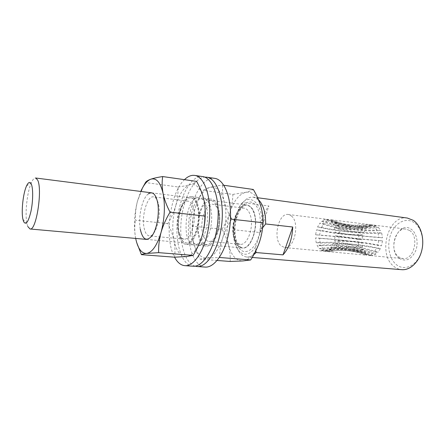 <?xml version="1.0" encoding="UTF-8"?>
<svg xmlns="http://www.w3.org/2000/svg" width="445" height="445" viewBox="0 0 445 445"><rect width="100%" height="100%" fill="white"/><g stroke="black" fill="none" stroke-linecap="round" stroke-linejoin="round"><path stroke-width="0.33" stroke-dasharray="2.23 1.67" d="M253.811 254.657C251.492 256.415 249.178 257.204 246.869 257.026C244.566 256.815 242.486 255.697 240.617 253.683C237.263 249.873 235.194 244.266 234.404 236.868L234.17 229.82L260.047 232.529C260.531 221.56 263.473 212.71 268.886 205.979L242.842 202.609C246.157 198.581 249.667 196.768 253.372 197.157L258.512 199.761M407.342 218.039C387.923 214.479 377.327 254.774 394.159 266.616C396.462 268.413 398.987 269.436 401.735 269.681M414.039 222.567C405.996 217.115 395.366 222.578 390.999 233.625C386.521 244.6 388.986 258.945 396.584 264.82C404.11 270.855 415.363 266.477 420.247 254.829C425.248 243.265 422.16 227.84 414.039 222.567M255.864 250.724L255.658 246.942C249.99 254.924 244.489 256.359 239.165 251.236C236.1 247.759 234.204 242.625 233.48 235.833L233.658 224.447L234.17 229.82M399.26 258.339C405.629 262.027 411.024 259.702 415.458 251.358C418.834 243.476 416.781 232.991 411.263 229.297C398.481 219.88 386.538 249.595 399.26 258.339M409.617 230.499C419.696 236.556 413.822 260.503 402.836 258.589L398.714 256.937C388.969 250.357 394.982 227.106 406.04 229.103L409.617 230.499M331.386 221.527L335.43 222.027L337.672 225.365L333.611 224.881L331.386 221.527C345.96 228.285 361.596 230.198 378.295 227.273L374.573 226.816L376.932 230.054L380.664 230.499C362.592 231.695 346.911 229.82 333.611 224.881M378.295 227.273L380.664 230.499M334.573 227.551L338.639 228.024L339.39 232.946L335.313 232.49L334.573 227.551C347.962 232.457 363.671 234.292 381.693 233.063L377.955 232.624L378.773 237.369L382.516 237.791C363.96 236.467 348.224 234.704 335.313 232.49M381.693 233.063L382.516 237.791M335.241 235.744L339.318 236.189L338.345 241.312L334.267 240.89L335.241 235.744C348.24 237.891 363.988 239.61 382.472 240.895L378.728 240.489L377.761 245.417L381.504 245.807C363.459 241.869 347.717 240.228 334.267 240.89M382.472 240.895L381.504 245.807M333.177 243.804L337.249 244.216L334.835 248.104L330.769 247.704L333.177 243.804C346.711 243.087 362.447 244.683 380.392 248.583L376.648 248.204L374.173 251.926L377.911 252.287C361.234 246.397 345.52 244.867 330.769 247.704M380.392 248.583L377.911 252.287M328.977 249.473L333.038 249.862L329.878 251.447L325.829 251.069L328.977 249.473C343.796 246.619 359.488 248.115 376.053 253.962L372.32 253.606L369.05 255.113L372.776 255.458C359.955 249.74 346.477 247.854 332.343 249.812L325.829 251.069M376.053 253.962L372.776 255.458M323.843 251.225L327.887 251.603L324.856 250.524L320.828 250.146L323.843 251.225C332.459 249.206 340.976 248.688 349.392 249.69C356.757 250.574 363.86 252.543 370.696 255.597L366.919 255.241L364.188 254.401L367.526 254.534L366.341 254.006C353.425 248.421 338.256 247.136 320.828 250.146M370.696 255.597L367.526 254.534M291.386 215.959C300.208 222.45 294.356 249.489 284.65 247.57L281.04 245.812C272.596 238.681 278.492 212.599 288.243 214.496L291.386 215.959M27.79 226.533L26.973 223.724C24.72 213.873 27.139 191.617 31.45 182.483C32.863 179.385 34.237 177.894 35.578 177.994M260.047 232.529L268.886 205.979M242.842 202.609L239.004 207.598L233.658 224.447M255.658 246.942L261.549 229.253L262.628 227.734M239.004 207.598C248.421 189.531 265.22 203.682 261.549 229.253M315.611 234.771L319.599 235.199L320.522 230.271L316.529 229.82L315.611 234.771C335.035 236.173 350.465 237.841 361.896 239.772L362.814 235.043C350.816 235.611 335.385 233.87 316.529 229.82M362.814 235.043L359.137 234.626L358.225 239.377L361.896 239.772M361.846 242.764L358.164 242.375L358.909 246.981L362.592 247.353L361.846 242.764C350.321 240.884 334.885 239.26 315.527 237.897L316.195 242.681C335.291 241.485 350.755 243.042 362.592 247.353M316.195 242.681L320.194 243.087L319.521 238.314L315.527 237.897M363.548 249.873L359.86 249.512L362.085 252.788L365.784 253.138L363.548 249.873C351.622 245.595 336.131 244.077 317.085 245.312L319.182 248.705C337.21 245.64 352.746 247.12 365.784 253.138M319.182 248.705L323.204 249.089L321.09 245.701L317.085 245.312M376.492 225.954L369.567 224.614L373.945 225.126L376.492 225.954C361.284 228.574 346.961 227.217 333.528 221.883L326.602 219.29C335.191 223.212 343.751 225.565 352.29 226.36C359.504 227.022 366.496 226.588 373.266 225.075M326.602 219.29L331.275 219.836L333.711 220.67L329.673 220.175M321.551 221.326L325.556 221.81L328.644 220.069L324.627 219.574L321.551 221.326C339.34 227.54 354.821 229.42 367.998 226.967L371.202 225.326L367.503 224.87M367.998 226.967L364.31 226.516L367.392 224.897M366.213 228.674L362.53 228.235L360.183 231.917L363.86 232.346L366.213 228.674C352.968 231.144 337.505 229.292 319.838 223.134L317.558 226.989C336.509 231.077 351.945 232.863 363.86 232.346M317.558 226.989L321.546 227.451L323.838 223.607L319.838 223.134M358.225 239.377C348.124 237.797 335.252 236.406 319.599 235.199M319.521 238.314C335.152 239.493 348.034 240.845 358.164 242.375M321.09 245.701C336.515 245.05 349.436 246.319 359.86 249.512M324.856 250.524C339.552 248.555 352.54 249.779 363.821 254.19M329.878 251.447L333.238 250.902C345.67 249.278 357.608 250.68 369.05 255.113M334.835 248.104C347.284 246.319 360.4 247.598 374.173 251.926M338.345 241.312C349.887 241.073 363.025 242.442 377.761 245.417M339.39 232.946C350.549 234.738 363.682 236.212 378.773 237.369M337.672 225.365C349.103 229.08 362.185 230.643 376.932 230.054M330.629 219.791C338.261 222.862 345.854 224.692 353.397 225.281C346.533 224.692 339.969 223.151 333.711 220.67C345.954 225.654 358.976 227.262 372.782 225.493M371.202 225.326L367.381 226.06C353.519 228.302 339.268 226.138 324.627 219.574M328.644 220.069C341.771 225.259 354.515 226.889 366.886 224.97M323.838 223.607C338.295 228.168 351.188 229.709 362.53 228.235M359.137 234.626C348.702 234.793 335.83 233.341 320.522 230.271M320.194 243.087C335.591 242.453 348.496 243.754 358.909 246.981M323.204 249.089C337.861 247.142 350.827 248.377 362.085 252.788M327.887 251.603C334.879 250.324 341.782 250.051 348.607 250.785C354.932 251.47 361.056 252.96 366.98 255.246M333.038 249.862C345.476 248.054 358.57 249.306 372.32 253.606M337.249 244.216C348.791 243.927 361.924 245.256 376.648 248.204M339.318 236.189C350.488 237.919 363.626 239.354 378.728 240.489M338.639 228.024C350.076 231.7 363.187 233.236 377.955 232.624M335.43 222.027C347.69 227.006 360.739 228.602 374.573 226.816M353.397 225.281L369.567 224.614M325.556 221.81C340.047 226.405 352.963 227.974 364.31 226.516M321.546 227.451C336.843 230.549 349.72 232.034 360.183 231.917M234.142 238.387C235.761 244.21 238.392 247.398 242.052 247.943C250.563 249.623 258.662 227.634 254.245 213.928C252.582 208.521 250.073 205.546 246.714 204.989C237.947 203.309 230.132 224.697 234.142 238.387M234.331 238.403C235.945 244.227 238.581 247.414 242.236 247.96C250.758 249.639 258.857 227.656 254.44 213.95C252.771 208.549 250.262 205.568 246.903 205.017C238.136 203.332 230.315 224.719 234.331 238.403M233.636 236.306C234.988 241.173 237.185 243.843 240.222 244.299C247.364 245.707 254.139 227.25 250.474 215.719C249.089 211.141 246.981 208.622 244.149 208.16C236.829 206.747 230.254 224.786 233.636 236.306M198.948 234.966C201.991 245.195 206.591 247.22 212.76 241.051C218.067 234.459 220.648 219.357 218.095 209.567C214.624 199.505 209.929 197.875 204.005 204.678C199.032 211.514 196.735 225.404 198.948 234.966M218.723 211.948C222.1 223.763 215.508 242.786 208.761 241.39C205.885 240.94 203.832 238.22 202.597 233.236C199.499 221.443 205.874 202.876 212.793 204.244C215.469 204.689 217.449 207.259 218.723 211.948M230.154 261.46C230.46 256.148 229.948 250.774 228.624 245.34C227.139 239.833 224.942 234.465 222.027 229.236L192.624 226.177C192.59 220.258 193.43 214.234 195.144 208.121C197.018 202.008 199.71 196.089 203.209 190.377C204.472 189.32 206.697 188.335 209.884 187.417C213.25 186.522 217.499 185.749 222.634 185.098L223.852 185.27M222.027 229.236C225.409 223.829 228.062 218.178 229.987 212.287C231.773 206.363 232.741 200.4 232.896 194.398L203.209 190.377M232.896 194.398L245.484 192.362C248.911 191.522 251.525 190.555 253.322 189.47M230.543 217.177C227.69 211.853 225.565 206.619 224.18 201.485C222.75 195.644 222.233 190.182 222.634 185.098M231.623 219.174C227.757 225.354 224.758 231.712 222.628 238.247C220.659 244.8 219.63 251.214 219.541 257.483L206.708 258.117L200.039 259.151C197.013 253.433 194.843 247.77 193.531 242.163C192.362 236.506 192.062 231.178 192.624 226.177M217.171 260.464L200.039 259.151M193.531 242.163C191.333 231.244 191.867 219.897 195.144 208.121C198.709 196.557 203.621 189.653 209.884 187.417C216.237 186.027 221.004 190.716 224.18 201.485C226.9 213.072 226.383 225.326 222.628 238.247C218.439 250.541 213.133 257.166 206.708 258.117C200.461 258.106 196.067 252.782 193.531 242.163M228.624 245.34C231.445 255.68 236.184 260.876 242.831 260.937C249.651 260.052 255.224 253.678 259.546 241.802C263.396 229.32 263.824 217.449 260.82 206.191C257.338 195.711 252.226 191.1 245.484 192.362C238.837 194.448 233.669 201.09 229.987 212.287C226.622 223.702 226.166 234.715 228.624 245.34M205.017 267.072L203.61 266.872C192.791 264.413 186.472 242.887 188.897 220.681C191.189 198.459 201.891 178.601 212.999 178.261L214.651 178.356M205.818 246.035C192.201 244.706 197.18 197.775 210.797 199.071L211.286 199.11C216.949 199.694 220.915 211.097 219.502 223.768C218.161 236.44 211.842 246.73 206.185 246.085L205.818 246.035M197.875 245.334C184.469 244.021 189.481 196.785 202.887 198.053L203.371 198.092C208.95 198.659 212.827 210.129 211.408 222.889C210.057 235.65 203.81 246.024 198.236 245.379L197.875 245.334M195.032 266.149C184.686 263.012 178.857 241.579 181.299 219.619C183.629 197.641 193.92 177.961 204.7 177.121M193.002 266.232L191.634 266.027C181.065 263.574 174.98 241.858 177.427 219.441C179.741 197.007 190.26 176.91 201.123 176.509L202.736 176.604M193.864 244.984C180.564 243.676 185.593 196.284 198.893 197.536L199.371 197.574C204.906 198.136 208.744 209.639 207.314 222.444C205.963 235.255 199.749 245.662 194.22 245.028L193.864 244.984M185.754 244.266C172.677 242.976 177.744 195.277 190.827 196.495L191.294 196.534C196.74 197.085 200.489 208.655 199.048 221.543C197.686 234.448 191.545 244.945 186.11 244.311L185.754 244.266M201.974 236.256C197.864 248.783 192.724 255.547 186.538 256.548C180.537 256.559 176.342 251.169 173.973 240.389C172.71 234.643 170.646 229.042 167.787 223.59C171.236 217.922 173.884 211.992 175.731 205.796C172.515 217.783 171.931 229.314 173.973 240.389C175.069 246.057 175.263 251.659 174.568 257.199C164.027 238.498 169.745 193.225 184.469 179.663M179.018 233.03C180.381 239.104 182.711 242.408 186.004 242.937C193.67 244.589 201.357 221.393 197.574 207.086C196.15 201.446 193.925 198.37 190.899 197.853C183.001 196.262 175.619 218.768 179.018 233.03M179.224 233.052C180.587 239.126 182.917 242.425 186.21 242.953C193.875 244.611 201.574 221.415 197.78 207.114C196.356 201.474 194.131 198.398 191.105 197.88C183.207 196.29 175.825 218.79 179.224 233.052M178.184 230.816C179.324 235.9 181.26 238.659 183.996 239.104C190.416 240.489 196.84 221.009 193.709 208.978C192.529 204.199 190.66 201.596 188.113 201.168C181.532 199.827 175.33 218.812 178.184 230.816M158.62 204.811C161.385 217.154 155.21 237.263 149.286 235.894C146.761 235.466 145.003 232.646 144.008 227.434C141.504 215.135 147.451 195.566 153.525 196.851C155.878 197.263 157.575 199.916 158.62 204.811M167.787 223.59L135.508 220.231C135.202 213.995 135.847 207.659 137.444 201.218L143.162 186.744M178.117 186.972C182.8 186.355 186.772 185.587 190.021 184.658C183.985 186.978 179.224 194.026 175.731 205.796C177.416 199.571 178.211 193.297 178.117 186.972L145.47 182.545M204.789 205.039L203.693 198.854C200.695 187.929 196.139 183.195 190.021 184.658C193.119 183.707 195.322 182.617 196.623 181.393M136.698 242.603L135.391 236.89C134.496 230.988 134.535 225.437 135.508 220.231M148.335 193.87C142.211 198.086 137.961 217.121 140.281 229.27M135.675 238.437L135.391 236.89C133.672 225.498 134.357 213.606 137.444 201.218L140.776 191.445M239.899 248.972C234.465 243.827 232.896 227.2 236.668 216.409C239.883 205.095 249.028 198.353 254.507 204.021C260.358 208.455 262.411 226.327 258.195 237.752C254.568 249.767 244.934 255.269 239.899 248.972M250.513 206.814L246.903 205.017C235.45 202.725 228.19 236.423 237.947 245.673L242.236 247.96C253.622 250.351 260.87 214.991 250.513 206.814M146.544 239.404L242.236 247.96L239.032 246.024C235.511 242.108 233.658 230.872 235.867 220.926C238.887 210.224 242.564 204.917 246.903 205.017L246.714 204.989M253.372 197.157L257.622 197.736M284.65 247.57L323.782 251.219M327.826 251.597L366.919 255.241M370.635 255.591L402.836 258.589M151.6 192.83L246.903 205.017M22.906 219.235L26.973 223.724M26.516 185.993L31.45 182.483M246.869 257.026L252.209 257.46M233.48 235.833L234.404 236.868M288.243 214.496L327.247 219.335M331.275 219.836L370.24 224.664M373.945 225.126L406.04 229.103M366.341 254.006C361.39 251.948 355.739 250.507 349.392 249.69M348.607 250.785C354.342 251.442 359.538 252.649 364.188 254.401M332.343 249.812L326.83 250.746M330.385 251.303L333.238 250.902M333.528 221.883C339.502 224.224 345.759 225.715 352.29 226.36M370.485 225.554L367.381 226.06M240.222 244.299L208.761 241.39M244.149 208.16L212.793 204.244M198.236 245.379L206.185 246.085M203.371 198.092L211.286 199.11M186.11 244.311L194.22 245.028M191.294 196.534L199.371 197.574M183.996 239.104L149.286 235.894M188.113 201.168L153.525 196.851"/><path stroke-width="0.67" d="M252.209 257.46L401.735 269.681C410.151 270.449 419.045 262.127 421.827 250.246C424.675 238.381 420.786 225.276 413.244 220.32L407.342 218.039L257.622 197.736M258.512 199.761C263.323 204.656 265.704 212.721 265.654 223.963L292.743 227.022C292.198 238.993 288.955 248.277 283.014 254.868L256.098 252.543L253.811 254.657M256.098 252.543L255.864 250.724M151.6 192.83L35.578 177.994L37.497 179.83C42.831 188.68 36.284 231.25 30.038 228.991L27.79 226.533M23.546 221.477L22.906 219.235C21.143 211.364 23.107 193.302 26.516 185.993C28.319 182.111 29.893 181.432 31.233 183.957C33.225 188.029 33.136 201.068 30.978 211.314C28.335 222.205 25.86 225.593 23.546 221.477M292.743 227.022L283.014 254.868M262.628 227.734L265.654 223.963M230.543 217.177L231.623 219.174L263.073 222.75C263.167 217.316 262.416 211.798 260.82 206.191C259.057 200.495 256.554 194.927 253.322 189.47L223.852 185.27M263.073 222.75C262.75 229.142 261.577 235.488 259.546 241.802C257.355 248.104 254.401 254.156 250.691 259.952L219.541 257.483M250.691 259.952L242.831 260.937L230.154 261.46L217.171 260.464M204.7 177.121L206.736 177.193C217.038 178.345 224.469 199.755 221.771 224.013C219.201 248.288 207.342 267.601 197.035 266.516L195.032 266.149M206.736 177.193L214.651 178.356C225.109 179.535 232.702 200.823 230.02 224.909C227.467 249.005 215.486 268.168 205.017 267.072L197.035 266.516M184.469 179.663C187.284 176.915 190.148 175.469 193.069 175.324L194.66 175.413C204.711 176.52 211.903 198.12 209.178 222.645C206.575 247.186 194.916 266.733 184.859 265.659L183.507 265.459C180.003 264.575 177.021 261.821 174.573 257.199L141.415 254.657L136.698 242.603M194.66 175.413L202.736 176.604C212.955 177.739 220.308 199.21 217.605 223.562C215.024 247.921 203.232 267.312 193.002 266.232L184.859 265.659M140.281 229.27C142.756 239.944 146.767 241.997 152.318 235.427C157.118 228.424 159.677 212.493 157.602 202.258C155.65 193.981 152.563 191.183 148.335 193.87M143.162 186.744L145.47 182.545C146.205 181.36 147.974 180.247 150.777 179.207C153.77 178.189 157.747 177.31 162.698 176.559L196.623 181.393C199.805 187.089 202.158 192.913 203.693 198.854C205.039 204.706 205.451 210.468 204.922 216.137L170.046 212.165C166.736 205.879 164.433 199.705 163.126 193.642C161.991 187.54 161.846 181.849 162.698 176.559M170.046 212.165C166.091 218.695 163.098 225.415 161.073 232.318C159.232 239.249 158.426 246.024 158.643 252.649L146.672 253.439C143.863 253.789 142.111 254.195 141.415 254.657M204.922 216.137C204.884 222.889 203.905 229.598 201.974 236.256C199.872 242.909 196.924 249.283 193.124 255.386L158.643 252.649M193.124 255.386L186.538 256.548L174.568 257.199M140.776 191.445C143.746 184.742 147.078 180.664 150.777 179.207C156.395 177.594 160.512 182.406 163.126 193.642C165.312 205.768 164.628 218.662 161.073 232.318C157.141 245.312 152.34 252.354 146.672 253.439C141.477 253.561 137.811 248.56 135.675 238.437M201.974 236.256C204.984 225.871 205.924 215.463 204.789 205.039M30.038 228.991L146.544 239.404"/></g></svg>
